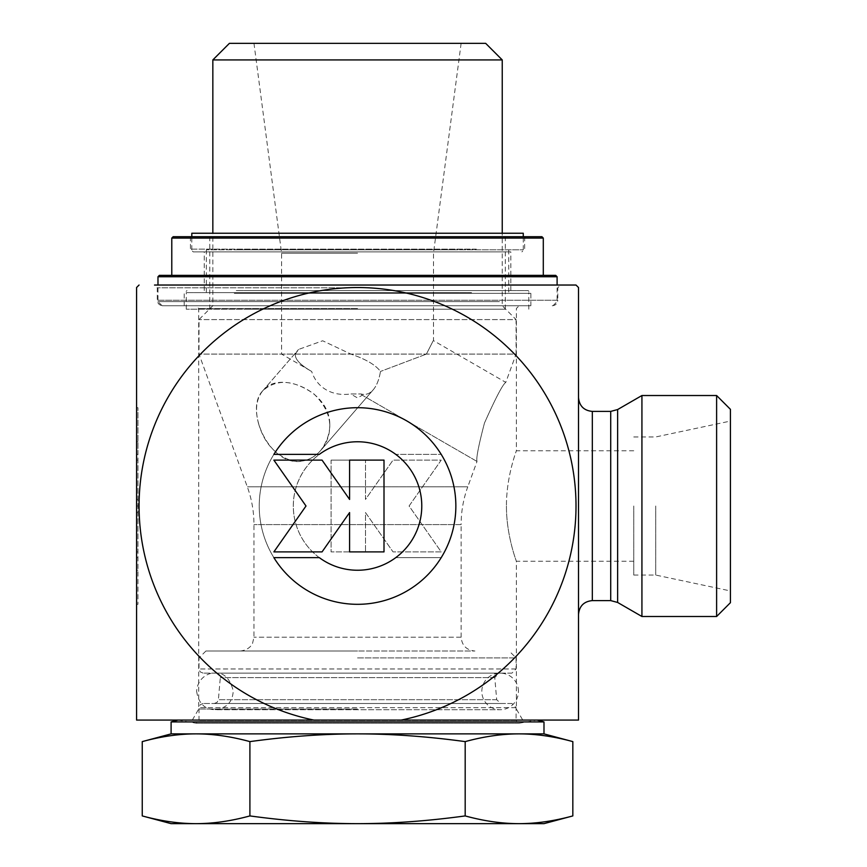 <?xml version="1.0" encoding="UTF-8"?>
<svg xmlns="http://www.w3.org/2000/svg" width="867" height="867" viewBox="0 0 867 867"><rect width="100%" height="100%" fill="white"/><g stroke="black" fill="none" stroke-linecap="round" stroke-linejoin="round"><path stroke-width="0.65" stroke-dasharray="4.33 3.25" d="M273.874 557.633A98.318 98.318 0 0 0 421.47 580.695A98.318 98.318 0 0 0 421.47 431.311A98.318 98.318 0 0 0 273.874 454.384L319.305 454.384A64.245 64.245 0 0 1 405.149 549.136A64.245 64.245 0 0 1 319.305 557.633L273.874 557.633M384.005 460.117L349.585 460.117L349.585 499.435L322.058 460.117L273.874 460.117L306.008 506.003L273.874 551.889L322.058 551.889L349.585 512.57L349.585 551.889L384.005 551.889L384.005 460.117M136.574 454.384L137.951 454.384L137.951 441.769L137.951 604.321L137.951 407.696L137.951 454.384L136.574 454.384L136.574 407.696L136.574 604.321L136.574 557.633L137.951 557.633L136.574 557.633L136.574 570.248L136.574 454.384M136.574 460.117L137.951 460.117L137.951 551.889L137.951 460.117L136.574 460.117L136.574 499.435L136.574 460.117L137.951 460.117L136.574 460.117L136.574 551.889L136.574 460.117M136.574 499.435L137.951 499.435M136.574 506.003L137.951 506.003M136.574 551.889L137.951 551.889L136.574 551.889L136.574 512.57L136.574 551.889L137.951 551.889L136.574 551.889M136.574 512.57L137.951 512.57M441.216 454.384A98.318 98.318 0 0 0 293.62 431.311A98.318 98.318 0 0 0 293.62 580.695A98.318 98.318 0 0 0 441.216 557.633A98.318 98.318 0 0 1 293.62 580.695A98.318 98.318 0 0 1 293.62 431.311A98.318 98.318 0 0 1 441.216 454.384L395.775 454.384L441.216 454.384M395.775 454.384A64.245 64.245 0 0 0 309.931 549.136A64.245 64.245 0 0 0 395.775 557.633A64.245 64.245 0 0 1 309.931 462.87A64.245 64.245 0 0 1 395.775 454.384M395.775 557.633L441.216 557.633L395.775 557.633M331.086 460.117L365.495 460.117L331.086 460.117L331.086 551.889L365.495 551.889L365.495 512.57L393.033 551.889L441.216 551.889L409.083 506.003L441.216 460.117L393.033 460.117L365.495 499.435L365.495 460.117L365.495 499.435L393.033 460.117L441.216 460.117L409.083 506.003L441.216 551.889L393.033 551.889L365.495 512.57L365.495 551.889L331.086 551.889L331.086 460.117M641.927 395.525L641.927 616.491M578.517 506.003L578.517 614.421L578.517 506.003M401.215 720.065L313.865 720.065A218.473 218.473 0 0 1 176.088 384.33A218.473 218.473 0 0 1 538.992 384.33A218.473 218.473 0 0 1 401.215 720.065L578.517 720.065L578.517 287.53M357.54 305.748L162.812 305.748L357.54 305.748M357.54 287.801L157.285 287.801L357.54 287.801M357.54 308.511L198.716 308.511L357.54 308.511M357.54 709.022L198.716 709.022L357.54 709.022M506.447 506.003C506.285 535.708 516.689 561.838 516.364 561.252C516.689 561.838 506.285 535.708 506.447 506.003C506.285 476.308 516.689 450.179 516.364 450.764C516.689 450.179 506.285 476.308 506.447 506.003M552.268 305.748C555.66 305.39 557.503 303.548 557.795 300.231L157.285 300.231L557.795 300.231L557.795 287.801L560.559 285.037L357.54 285.037M560.559 285.037L154.521 285.037L157.285 287.801L157.285 300.231C157.588 303.548 159.43 305.39 162.812 305.748M357.54 720.065L522.747 720.065L357.54 720.065M313.865 720.065L136.574 720.065L136.574 287.53M730.426 409.332L730.426 602.684M716.619 616.491L716.619 395.525M730.426 506.003L730.426 421.069L730.426 506.003M633.755 506.003L633.755 575.059L633.755 506.003M655.712 506.003L655.712 575.059L655.712 506.003M511.942 703.495L203.138 703.495L511.942 703.495L516.093 707.645L516.093 720.477L198.998 720.477L516.093 720.477L519.333 723.197L537.085 720.065L178.006 720.065L537.085 720.065M357.54 253.153L281.58 253.153L357.54 253.153M229.408 43.35L485.672 43.35M253.966 43.35L281.58 253.153L281.58 354.094L311.676 371.455C300.264 364.974 294.823 359.187 295.344 354.094C294.823 359.187 300.264 364.974 311.676 371.455A55.239 41.432 130.9 0 0 350.636 393.965L360.986 393.965C365.592 395.211 369.667 393.835 373.2 389.836C376.701 385.707 379.128 379.583 380.472 371.455C375.704 364.974 365.841 359.187 350.886 354.094L322.687 340.774L298.584 349.434L295.344 354.094L281.58 354.094L295.344 354.094L298.584 349.434L322.687 340.774L350.886 354.094L426.401 354.094L350.886 354.094C365.841 359.187 375.704 364.974 380.472 371.455C379.128 379.583 376.701 385.707 373.2 389.836C369.667 393.835 365.592 395.211 360.986 393.965L350.636 393.965L357.54 397.942L362.287 395.211L477.013 461.45C476.026 458.524 478.519 445.725 484.469 423.053C495.642 397.953 502.741 384.395 505.786 382.38C502.741 384.395 495.642 397.953 484.469 423.053C478.519 445.725 476.026 458.524 477.013 461.45L467.779 486.799L247.301 486.799L467.779 486.799C463.357 499.013 461.136 511.606 461.125 524.589L253.966 524.589L461.125 524.589L461.125 637.202C461.938 645.59 466.544 650.196 474.932 651.019L240.148 651.019L474.932 651.019M461.125 43.35L433.5 253.153L433.5 340.644L505.786 382.38L516.093 354.094L198.998 354.094L516.093 354.094L516.093 319.598L198.998 319.598L516.093 319.598L502.242 305.748L502.242 233.245M258.409 423.053C263.98 442.961 275.381 455.598 292.623 460.951C303.548 462.588 312.944 459.055 320.79 450.352C334.662 430.888 332.354 412.063 313.887 393.911C293.48 379.713 276.432 378.684 262.744 390.811C256.339 398.831 254.898 409.571 258.409 423.053M329.753 423.053C330.273 433.554 327.293 442.658 320.79 450.352C316 455.912 310.05 459.434 302.962 460.951C270.374 468.234 243.833 409.961 262.744 390.811C278.09 370.144 328.506 389.586 329.753 423.053M502.242 59.921L212.838 59.921M426.401 354.094C435.505 336.244 435.505 336.244 426.401 354.094C435.505 336.244 435.505 336.244 426.401 354.094L380.472 371.455L426.401 354.094M357.54 651.019L205.902 651.019L357.54 651.019M142.253 741.61C161.121 736.462 179.068 733.883 196.072 733.883C213.087 733.883 231.023 736.462 249.902 741.61C287.638 736.462 323.521 733.883 357.54 733.883C391.559 733.883 427.442 736.462 465.189 741.61C484.057 736.462 501.993 733.883 519.008 733.883C536.012 733.883 553.959 736.462 572.827 741.61M171.102 733.883L543.988 733.883M249.902 815.923C231.023 821.071 213.087 823.65 196.072 823.65L357.54 823.65C323.521 823.65 287.638 821.071 249.902 815.923L249.902 741.61M171.102 823.65L196.072 823.65C179.068 823.65 161.121 821.071 142.253 815.923M572.827 815.923C553.959 821.071 536.012 823.65 519.008 823.65L543.988 823.65M519.008 823.65C501.993 823.65 484.057 821.071 465.189 815.923C427.442 821.071 391.559 823.65 357.54 823.65L519.008 823.65M465.189 815.923L465.189 741.61M357.54 657.923L516.093 657.923L357.54 657.923M511.942 673.117L203.138 673.117L511.942 673.117L516.093 668.966L516.093 657.923L509.178 651.019M498.893 673.117L216.186 673.117L498.893 673.117L494.764 677.615L496.693 699.712L500.823 703.495L214.257 703.495L500.823 703.495M360.986 393.965C362.655 395.58 362.655 395.58 360.986 393.965C362.655 395.58 362.655 395.58 360.986 393.965M171.102 721.918L543.988 721.918M518.433 691.411A18.294 18.294 0 0 0 490.982 675.566A18.294 18.294 0 0 0 490.982 707.266A18.294 18.294 0 0 0 518.433 691.411M523.267 233.245L191.813 233.245M233.873 249.815L523.267 249.815L233.873 249.815M458.209 249.815L206.313 249.815L458.209 249.815M458.209 292.634L206.313 292.634L458.209 292.634M471.54 292.634L186.286 292.634L471.54 292.634M485.336 309.205L186.286 309.205L485.336 309.205M247.268 309.205L505.32 309.205L247.268 309.205M467.812 233.245L209.771 233.245L467.812 233.245M236.29 290.564L528.101 290.564L236.29 290.564M234.318 305.748L530.864 305.748L234.318 305.748M248.558 290.564L510.836 290.564L248.558 290.564M474.379 251.885L193.2 251.885L474.379 251.885M476.341 236.702L190.437 236.702L476.341 236.702M248.558 251.885L510.836 251.885L248.558 251.885M543.295 238.078L171.785 238.078M173.172 236.702L541.918 236.702M489.595 275.37L171.785 275.37L489.595 275.37M159.355 275.37L555.725 275.37M557.102 276.746L157.978 276.746M499.414 301.608L157.978 301.608L499.414 301.608M496.466 305.748L162.118 305.748L496.466 305.748M617.629 409.549L617.629 602.457M610.715 600.603L610.715 411.402M592.324 411.402L592.324 600.603M519.333 723.197L195.758 723.197L519.333 723.197M516.093 707.645L198.998 707.645L516.093 707.645M461.125 637.202L253.966 637.202L461.125 637.202M516.093 668.966L198.998 668.966L516.093 668.966M494.764 677.615L220.316 677.615L494.764 677.615M496.693 699.712L218.386 699.712L496.693 699.712M234.318 293.317L530.864 293.317L234.318 293.317M476.341 249.132L190.437 249.132L476.341 249.132M136.574 604.321L137.951 604.321M136.574 407.696L137.951 407.696M136.574 570.248L137.951 570.248M136.574 441.769L137.951 441.769M633.755 450.764L516.364 450.764L516.364 308.511L519.127 305.748M192.344 720.065L198.716 709.022L198.716 308.511L195.953 305.748M633.755 561.252L516.364 561.252L516.364 709.022L522.747 720.065M633.755 575.059L655.712 575.059L730.426 590.936M633.755 436.957L655.712 436.957L730.426 421.069M178.006 720.065L196.235 723.241L518.845 723.241L196.235 723.241L198.998 720.477L198.998 707.645L200.19 704.73L203.138 703.495M240.148 651.019C249.924 650.142 252.839 643.108 252.557 643.281L253.966 637.202L253.966 524.589C253.944 511.606 251.723 499.013 247.301 486.799L198.998 354.094L198.998 319.598L212.838 305.748L212.838 233.245M205.902 651.019L198.998 657.923L198.998 668.966L200.19 671.882L203.138 673.117M214.257 703.495L217.075 702.389L218.386 699.712L220.316 677.615L219.264 674.483L216.186 673.117M320.79 450.352L373.2 389.836L320.79 450.352M262.744 390.811L298.573 349.423L262.744 390.811M477.013 461.45L362.287 395.211M196.646 691.411C198.565 703.321 204.666 709.423 214.951 709.715L500.14 709.715L214.951 709.715C226.634 708.274 232.724 701.934 233.234 690.717C229.82 678.232 223.729 672.358 214.951 673.117C209.045 672.304 197.373 677.929 196.646 691.411M500.14 673.117L214.951 673.117L500.14 673.117M523.267 249.815L523.267 236.702M191.813 249.815L191.813 236.702M206.313 249.815L206.313 292.634M508.766 249.815L508.766 292.634M528.794 309.205L528.794 292.634M186.286 309.205L186.286 292.634M505.32 309.205L505.32 233.245M209.771 309.205L209.771 233.245M184.216 305.748L184.216 293.317L186.979 290.564M530.864 305.748L530.864 293.317L528.101 290.564M190.437 236.702L190.437 249.132L193.2 251.885M524.654 236.702L524.654 249.132L521.891 251.885M552.962 305.748L557.102 301.608L557.102 285.037M162.118 305.748L157.978 301.608L157.978 285.037M510.836 290.564L510.836 251.885M204.244 290.564L204.244 251.885"/><path stroke-width="1.3" d="M273.874 454.384A98.318 98.318 0 0 1 421.47 431.311A98.318 98.318 0 0 1 421.47 580.695A98.318 98.318 0 0 1 273.874 557.633L319.305 557.633A64.245 64.245 0 0 0 405.149 462.87A64.245 64.245 0 0 0 319.305 454.384L273.874 454.384M349.585 460.117L384.005 460.117L384.005 551.889L349.585 551.889L349.585 512.57L322.058 551.889L273.874 551.889L306.008 506.003L273.874 460.117L322.058 460.117L349.585 499.435L349.585 460.117M610.715 411.402L610.715 600.603L592.324 600.603L592.324 411.402L610.715 411.402L617.629 409.549L617.629 602.457L641.927 616.491L641.927 395.525L716.619 395.525L716.619 616.491L730.426 602.684L730.426 409.332L716.619 395.525M154.521 285.037L576.013 285.037A310.744 310.744 0 0 1 578.517 287.53L578.517 720.065L401.215 720.065A218.473 218.473 0 0 0 538.992 384.33A218.473 218.473 0 0 0 176.088 384.33A218.473 218.473 0 0 0 313.865 720.065L401.215 720.065M357.54 285.037L576.013 285.037M139.067 285.037A310.744 310.744 0 0 0 136.574 287.53L136.574 720.065L313.865 720.065M212.838 59.921L502.242 59.921L485.672 43.35L229.408 43.35L212.838 59.921L212.838 233.245M572.827 815.923L543.988 823.65L196.072 823.65C213.087 823.65 231.023 821.071 249.902 815.923C287.638 821.071 323.521 823.65 357.54 823.65C391.559 823.65 427.442 821.071 465.189 815.923C484.057 821.071 501.993 823.65 519.008 823.65C536.012 823.65 553.959 821.071 572.827 815.923L572.827 741.61L543.988 733.883L357.54 733.883C323.521 733.883 287.638 736.462 249.902 741.61C231.023 736.462 213.087 733.883 196.072 733.883C179.068 733.883 161.121 736.462 142.253 741.61L142.253 815.923C161.121 821.071 179.068 823.65 196.072 823.65L171.102 823.65L142.253 815.923M572.827 741.61C553.959 736.462 536.012 733.883 519.008 733.883C501.993 733.883 484.057 736.462 465.189 741.61C427.442 736.462 391.559 733.883 357.54 733.883L171.102 733.883L142.253 741.61M537.085 720.065L543.988 721.918L171.102 721.918L178.006 720.065M465.189 815.923L465.189 741.61M249.902 815.923L249.902 741.61M191.813 236.702L191.813 233.245L523.267 233.245L523.267 236.702M543.295 238.078L541.918 236.702L173.172 236.702L171.785 238.078L543.295 238.078L543.295 275.37M555.725 275.37L159.355 275.37L157.978 276.746L557.102 276.746L555.725 275.37M617.629 602.457L610.715 600.603M617.629 409.549L641.927 395.525M592.324 411.402C583.935 410.59 579.329 405.984 578.517 397.595M592.324 600.603C583.935 601.427 579.329 606.033 578.517 614.421M641.927 616.491L716.619 616.491M502.242 233.245L502.242 59.921M543.988 733.883L543.988 721.918M171.102 733.883L171.102 721.918M171.785 238.078L171.785 275.37M557.102 285.037L557.102 276.746M157.978 285.037L157.978 276.746"/></g></svg>
